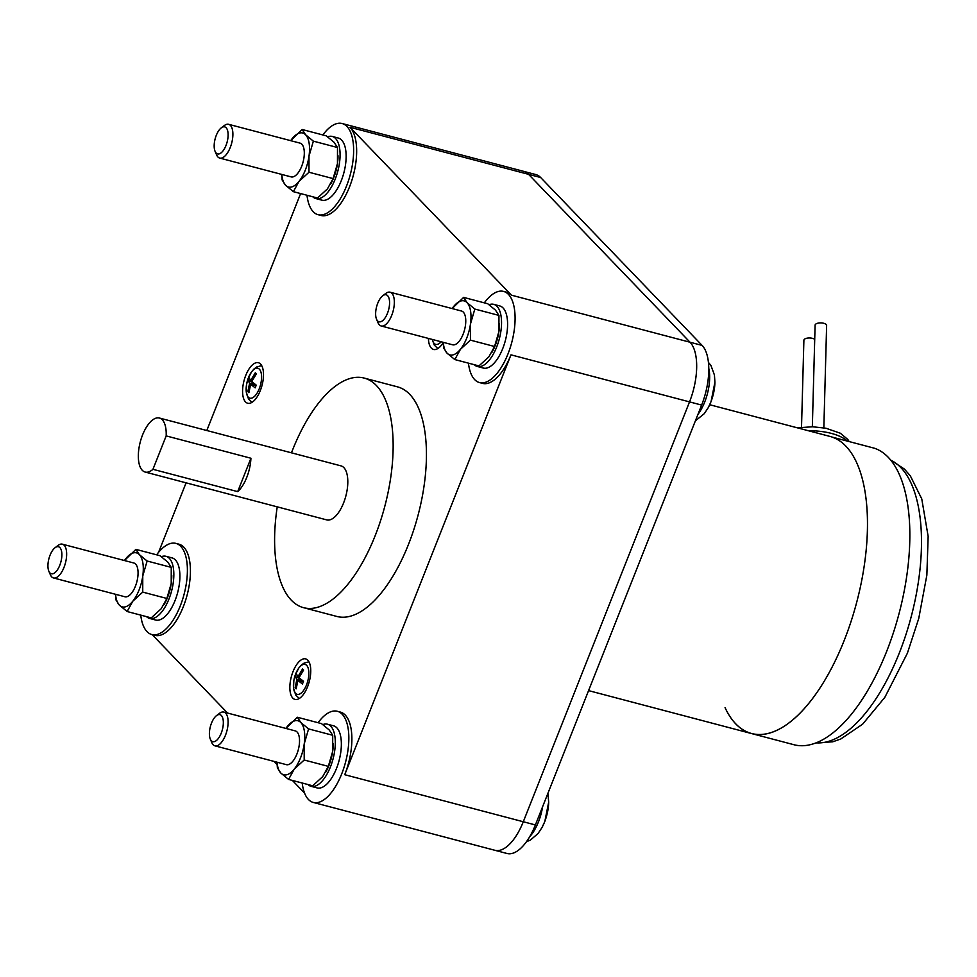 <?xml version="1.0" encoding="UTF-8"?>
<svg xmlns="http://www.w3.org/2000/svg" width="977" height="977" viewBox="0 0 977 977"><rect width="100%" height="100%" fill="white"/><g stroke="black" fill="none" stroke-linecap="round" stroke-linejoin="round"><path stroke-width="1.47" d="M387.454 313.336A13.971 6.192 104.8 0 1 376.548 319.247A13.971 6.192 104.8 0 1 377.745 303.236A13.971 6.192 104.8 0 1 382.728 295.775A13.971 6.192 104.8 0 1 389.09 298.571A13.971 6.192 104.8 0 1 387.454 313.336M226.005 145.451A13.971 6.192 104.8 0 1 215.087 151.35A13.971 6.192 104.8 0 1 216.283 135.351A13.971 6.192 104.8 0 1 221.266 127.877A13.971 6.192 104.8 0 1 227.629 130.674A13.971 6.192 104.8 0 1 226.005 145.451M59.768 565.317A13.971 6.192 104.8 0 1 48.85 571.215A13.971 6.192 104.8 0 1 50.047 555.217A13.971 6.192 104.8 0 1 55.03 547.743A13.971 6.192 104.8 0 1 61.392 550.539A13.971 6.192 104.8 0 1 59.768 565.317M221.217 733.202A13.971 6.192 104.8 0 1 210.311 739.113A13.971 6.192 104.8 0 1 211.508 723.102A13.971 6.192 104.8 0 1 216.491 715.64A13.971 6.192 104.8 0 1 222.854 718.437A13.971 6.192 104.8 0 1 221.217 733.202M382.728 295.775L385.793 293.442A17.464 7.743 104.8 0 1 390.079 292.208A17.464 7.743 104.8 0 1 391.704 315.4A17.464 7.743 104.8 0 1 381.177 325.976A17.464 7.743 104.8 0 1 378.05 322.789L376.548 319.247M221.266 127.877L224.331 125.544A17.464 7.743 104.8 0 1 228.618 124.311A17.464 7.743 104.8 0 1 230.242 147.503A17.464 7.743 104.8 0 1 219.727 158.079A17.464 7.743 104.8 0 1 216.601 154.891L215.087 151.35M55.03 547.743L58.095 545.41A17.464 7.743 104.8 0 1 62.381 544.177A17.464 7.743 104.8 0 1 64.006 567.368A17.464 7.743 104.8 0 1 53.491 577.944A17.464 7.743 104.8 0 1 50.364 574.757L48.85 571.215M216.491 715.64L219.556 713.308A17.464 7.743 104.8 0 1 223.843 712.074A17.464 7.743 104.8 0 1 225.467 735.266A17.464 7.743 104.8 0 1 214.94 745.842A17.464 7.743 104.8 0 1 211.814 742.642L210.311 739.113M381.177 325.976L452.607 344.796A17.464 7.743 -75.2 0 0 463.122 334.219A17.464 7.743 -75.2 0 0 461.498 311.028L390.079 292.208M219.727 158.079L291.146 176.898A17.464 7.743 -75.2 0 0 301.661 166.322A17.464 7.743 -75.2 0 0 300.049 143.13L228.618 124.311M53.491 577.944L124.909 596.764A17.464 7.743 -75.2 0 0 135.424 586.188A17.464 7.743 -75.2 0 0 133.812 562.996L62.381 544.177M214.94 745.842L286.371 764.661A17.464 7.743 -75.2 0 0 296.886 754.085A17.464 7.743 -75.2 0 0 295.262 730.894L223.843 712.074M443.253 342.329A27.942 12.396 -75.2 0 0 447.051 353.161A27.942 12.396 -75.2 0 0 460.46 349.277A27.942 12.396 -75.2 0 0 466.762 338.005A27.942 12.396 -75.2 0 0 470.462 324.022A27.942 12.396 -75.2 0 0 467.055 302.65A27.942 12.396 -75.2 0 0 453.646 306.534A27.942 12.396 -75.2 0 0 452.143 308.561M281.791 174.431A27.942 12.396 -75.2 0 0 285.602 185.264A27.942 12.396 -75.2 0 0 299.011 181.38A27.942 12.396 -75.2 0 0 305.312 170.108A27.942 12.396 -75.2 0 0 309.001 156.137A27.942 12.396 -75.2 0 0 305.593 134.753A27.942 12.396 -75.2 0 0 292.184 138.636A27.942 12.396 -75.2 0 0 290.694 140.664M139.357 554.618A27.942 12.396 -75.2 0 0 125.948 558.502A27.942 12.396 -75.2 0 0 124.458 560.529L135.913 549.367L139.357 554.618L147.124 561.018L142.764 575.99A27.942 12.396 -75.2 0 0 139.357 554.618M115.555 594.297A27.942 12.396 -75.2 0 0 119.365 605.129A27.942 12.396 -75.2 0 0 132.774 601.246A27.942 12.396 -75.2 0 0 139.076 589.974A27.942 12.396 -75.2 0 0 142.764 575.99L142.74 592.111L132.774 601.246L127.132 611.529L119.365 605.129L115.921 599.878L115.481 594.272M300.818 722.516A27.942 12.396 -75.2 0 0 287.409 726.399A27.942 12.396 -75.2 0 0 285.907 728.427L297.374 717.252L300.818 722.516L308.585 728.915L304.226 743.888A27.942 12.396 -75.2 0 0 300.818 722.516M277.016 762.194A27.942 12.396 -75.2 0 0 280.814 773.027A27.942 12.396 -75.2 0 0 294.224 769.143A27.942 12.396 -75.2 0 0 300.525 757.871A27.942 12.396 -75.2 0 0 304.226 743.888L304.189 760.008L294.224 769.143L288.581 779.426L280.814 773.027L277.37 767.763L276.943 762.17M300.183 678.759L295.201 676.499L296.275 673.776L297.973 676.634L302.552 668.952L303.603 670.039L299.011 677.708L303.505 681.299L302.43 684.022L297.936 680.432L303.285 681.836M302.552 668.952L303.371 670.332M297.973 676.634L299.341 676.988M303.017 680.957L296.898 679.345L295.201 676.499M296.324 687.222L295.115 687.759L296.898 679.345M297.936 680.432L296.153 688.846L295.115 687.759M252.909 382.605L247.938 380.334L249.013 377.623L250.698 380.468L255.29 372.787L256.34 373.873L251.748 381.555L256.243 385.146L255.168 387.857L250.674 384.266L256.023 385.683M255.29 372.787L256.108 374.179M250.698 380.468L252.078 380.835M255.754 384.804L249.624 383.179L247.938 380.334M249.062 391.069L247.84 391.606L249.624 383.179M250.674 384.266L248.891 392.681L247.84 391.606M452.131 308.561L463.611 297.387L467.055 302.65L474.822 309.05L470.462 324.022L470.425 340.143L460.46 349.277L454.818 359.56L447.051 353.161L443.607 347.897L443.179 342.304M290.682 140.664L302.149 129.501L305.593 134.753L313.361 141.152L309.001 156.137L308.976 172.245L299.011 181.38L293.369 191.663L285.602 185.264L282.158 180.012L281.718 174.407M454.818 359.56L478.95 365.923L488.915 356.776L494.557 346.493L498.917 331.521L498.942 315.412L474.822 309.05M470.425 340.143L494.557 346.493M498.942 315.412L495.498 310.149L487.731 303.749L463.611 297.387M293.369 191.663L317.488 198.026L327.454 188.879L333.096 178.596L337.456 163.623L337.492 147.515L313.361 141.152M308.976 172.245L333.096 178.596M337.492 147.515L334.049 142.251L326.269 135.852L302.149 129.501M127.132 611.529L151.252 617.891L161.217 608.744L166.859 598.461L171.219 583.489L171.256 567.381L147.124 561.018M142.74 592.111L166.859 598.461M171.256 567.381L167.812 562.117L160.033 555.718L135.913 549.367M288.581 779.426L312.713 785.789L322.679 776.642L328.321 766.359L332.681 751.386L332.705 735.278L308.585 728.915M304.189 760.008L328.321 766.359M332.705 735.278L329.261 730.014L321.494 723.615L297.374 717.252M250.918 458.237A27.942 12.396 104.8 0 1 246.729 477.46A27.942 12.396 104.8 0 1 237.692 491.639L152.949 469.314L166.175 435.901L250.918 458.237L237.692 491.639M152.949 469.314A27.942 12.396 104.8 0 1 145.158 472.05A27.942 12.396 104.8 0 1 142.569 434.936A27.942 12.396 104.8 0 1 159.398 418.022A27.942 12.396 104.8 0 1 166.175 435.901M499.442 323.924A27.942 12.396 104.8 0 1 499.442 324.205A27.942 12.396 104.8 0 1 498.917 331.521A27.942 12.396 104.8 0 1 495.217 345.504A27.942 12.396 104.8 0 1 492.115 352.013A27.942 12.396 104.8 0 1 491.993 352.233M337.981 156.039A27.942 12.396 104.8 0 1 337.981 156.308A27.942 12.396 104.8 0 1 337.456 163.623A27.942 12.396 104.8 0 1 333.755 177.606A27.942 12.396 104.8 0 1 330.653 184.116A27.942 12.396 104.8 0 1 330.531 184.335M171.744 575.905A27.942 12.396 104.8 0 1 171.744 576.174A27.942 12.396 104.8 0 1 171.219 583.489A27.942 12.396 104.8 0 1 167.519 597.472A27.942 12.396 104.8 0 1 164.417 603.981A27.942 12.396 104.8 0 1 164.295 604.201M333.206 743.79A27.942 12.396 104.8 0 1 333.206 744.071A27.942 12.396 104.8 0 1 332.681 751.386A27.942 12.396 104.8 0 1 328.98 765.37A27.942 12.396 104.8 0 1 325.878 771.879A27.942 12.396 104.8 0 1 325.756 772.099M159.398 418.022L340.985 465.87A27.942 12.396 104.8 0 1 343.574 502.984A27.942 12.396 104.8 0 1 326.745 519.898L145.158 472.05M489.074 304.714A32.131 14.252 104.8 0 1 493.69 304.335A32.131 14.252 104.8 0 1 496.67 347.018A32.131 14.252 104.8 0 1 477.313 366.473A32.131 14.252 104.8 0 1 474.236 364.677M327.613 136.829A32.131 14.252 104.8 0 1 332.229 136.438A32.131 14.252 104.8 0 1 335.209 179.121A32.131 14.252 104.8 0 1 315.864 198.575A32.131 14.252 104.8 0 1 312.774 196.78M161.376 556.682A32.131 14.252 104.8 0 1 165.992 556.304A32.131 14.252 104.8 0 1 168.972 598.986A32.131 14.252 104.8 0 1 149.628 618.441A32.131 14.252 104.8 0 1 146.538 616.646M322.837 724.58A32.131 14.252 104.8 0 1 327.454 724.201A32.131 14.252 104.8 0 1 330.434 766.884A32.131 14.252 104.8 0 1 311.077 786.338A32.131 14.252 104.8 0 1 307.999 784.543M277.236 506.855A118.73 52.673 -75.2 0 0 303.615 607.694A118.73 52.673 -75.2 0 0 375.131 535.799A118.73 52.673 -75.2 0 0 364.116 378.062A118.73 52.673 -75.2 0 0 292.587 449.957A118.73 52.673 -75.2 0 0 291.476 452.815M493.69 304.335L499.735 305.935A32.131 14.252 104.8 0 1 502.728 348.606A32.131 14.252 104.8 0 1 483.371 368.06L477.313 366.473M332.229 136.438L338.286 138.038A32.131 14.252 104.8 0 1 341.266 180.721A32.131 14.252 104.8 0 1 321.909 200.175L315.864 198.575M165.992 556.304L172.05 557.904A32.131 14.252 104.8 0 1 175.03 600.586A32.131 14.252 104.8 0 1 155.673 620.041L149.628 618.441M327.454 724.201L333.499 725.801A32.131 14.252 104.8 0 1 336.491 768.472A32.131 14.252 104.8 0 1 317.134 787.926L311.077 786.338M303.615 607.694L336.906 616.463A118.73 52.673 -75.2 0 0 408.423 544.568A118.73 52.673 -75.2 0 0 397.407 386.831L364.116 378.062M443.192 342.707A20.957 9.294 104.8 0 1 433.519 349.461A20.957 9.294 104.8 0 1 428.72 341.816A20.957 9.294 104.8 0 1 428.414 338.421M297.448 699.337A20.957 9.294 104.8 0 1 294.969 699.41A20.957 9.294 104.8 0 1 290.706 679.418A20.957 9.294 104.8 0 1 303.163 658.962A20.957 9.294 104.8 0 1 305.642 658.889A20.957 9.294 104.8 0 1 309.904 678.881A20.957 9.294 104.8 0 1 297.448 699.337M245.752 375.412A20.957 9.294 104.8 0 1 258.38 362.723A20.957 9.294 104.8 0 1 260.322 390.568A20.957 9.294 104.8 0 1 247.706 403.245A20.957 9.294 104.8 0 1 245.752 375.412M468.447 363.151A47.14 20.92 -75.2 0 0 479.548 382.581A47.14 20.92 -75.2 0 0 507.942 354.04A47.14 20.92 -75.2 0 0 503.57 291.415A47.14 20.92 -75.2 0 0 484.323 302.846M302.211 783.017A47.14 20.92 -75.2 0 0 308.439 799.479A47.14 20.92 -75.2 0 0 313.312 802.447A47.14 20.92 -75.2 0 0 343.782 768.142A47.14 20.92 -75.2 0 0 342.194 714.248A47.14 20.92 -75.2 0 0 337.334 711.28L340.362 712.074A47.14 20.92 104.8 0 1 345.223 715.042A47.14 20.92 104.8 0 1 344.734 774.7L510.971 354.834A47.14 20.92 104.8 0 1 482.565 383.387L479.548 382.581M306.986 195.253A47.14 20.92 -75.2 0 0 313.226 211.716A47.14 20.92 -75.2 0 0 318.087 214.696A47.14 20.92 -75.2 0 0 348.569 180.391A47.14 20.92 -75.2 0 0 346.969 126.485A47.14 20.92 -75.2 0 0 342.109 123.517A47.14 20.92 -75.2 0 0 322.874 134.96M503.57 291.415L506.599 292.208A47.14 20.92 104.8 0 1 511.459 295.176L349.998 127.279A47.14 20.92 104.8 0 1 351.586 181.185A47.14 20.92 104.8 0 1 321.115 215.49L318.087 214.696M140.749 615.119A47.14 20.92 -75.2 0 0 151.85 634.562A47.14 20.92 -75.2 0 0 180.244 606.009A47.14 20.92 -75.2 0 0 175.872 543.383A47.14 20.92 -75.2 0 0 156.638 554.826M175.872 543.383L178.901 544.177A47.14 20.92 104.8 0 1 183.273 606.802A47.14 20.92 104.8 0 1 154.879 635.355L151.85 634.562M337.334 711.28A47.14 20.92 -75.2 0 0 318.087 722.711M300.611 193.58L206.806 430.515M186.082 482.833L158.579 552.323M152.192 634.647L227.592 713.063M274.11 761.425L277.077 764.502M292.379 780.428L304.568 793.104M494.973 850.32L507.002 853.483A47.14 20.92 -75.2 0 0 535.396 824.942L523.293 821.755L689.53 401.889A47.14 20.92 -75.2 0 0 690.018 342.219L528.557 174.333A47.14 20.92 -75.2 0 0 523.696 171.354A47.14 20.92 -75.2 0 1 528.557 174.333L690.018 342.219A47.14 20.92 -75.2 0 1 689.53 401.889L523.293 821.755A47.14 20.92 -75.2 0 1 494.899 850.295A47.14 20.92 -75.2 0 0 523.293 821.755L344.734 774.7M535.396 824.942L701.633 405.076A47.14 20.92 -75.2 0 0 702.121 345.418L540.66 177.521A47.14 20.92 -75.2 0 0 535.799 174.553L523.77 171.378M709.717 404.734L829.9 436.401A153.658 68.17 -75.2 0 1 844.165 640.533A153.658 68.17 -75.2 0 1 751.606 733.568A153.658 68.17 -75.2 0 0 844.165 640.533A153.658 68.17 -75.2 0 1 725.056 707.629A153.658 68.17 -75.2 0 0 751.606 733.568L793.971 744.73A153.658 68.17 -75.2 0 0 886.542 651.696A153.658 68.17 -75.2 0 0 874.537 448.26L832.172 437.098A153.658 68.17 -75.2 0 1 844.165 640.533A153.658 68.17 -75.2 0 0 832.172 437.098M823.843 427.841L826.627 325.475A5.764 2.418 -178.4 0 0 823.77 323.289A5.764 2.418 -178.4 0 0 817.981 323.167A5.764 2.418 -178.4 0 0 815.099 325.158L812.339 426.754M814.72 339.361A5.764 2.418 -178.4 0 0 806.758 338.237A5.764 2.418 -178.4 0 0 803.888 340.24L801.519 427.242M432.322 339.446A15.473 6.863 -75.2 0 0 441.14 341.767M306.497 684.962A15.473 6.863 -75.2 0 0 306.656 665.374A15.473 6.863 -75.2 0 0 295.738 673.776A15.473 6.863 -75.2 0 0 295.347 674.814A15.473 6.863 -75.2 0 0 293.857 680.481A15.473 6.863 -75.2 0 0 296.935 694.256A15.473 6.863 -75.2 0 0 306.497 684.962M259.235 388.797A15.473 6.863 -75.2 0 0 259.394 369.221A15.473 6.863 -75.2 0 0 248.476 377.61A15.473 6.863 -75.2 0 0 248.085 378.661A15.473 6.863 -75.2 0 0 246.595 384.315A15.473 6.863 -75.2 0 0 249.672 398.091A15.473 6.863 -75.2 0 0 259.235 388.797M510.971 354.834L701.633 405.076M511.459 295.176L702.121 345.418M349.998 127.279L540.66 177.521M708.41 362.369L710.987 365.557L714.431 375.034L714.92 382.251A27.185 12.066 104.8 0 1 710.816 402.109A27.185 12.066 104.8 0 1 708.227 407.69L704.295 413.65L695.392 420.843M547.902 793.361L548.683 802.117A27.185 12.066 104.8 0 1 544.58 821.975A27.185 12.066 104.8 0 1 541.991 827.556L538.058 833.515L530.303 840.159L526.53 841.649M708.765 368.268A32.852 14.57 104.8 0 1 704.698 402.023A32.852 14.57 104.8 0 1 697.908 414.48M542.626 806.697A32.852 14.57 104.8 0 1 538.461 821.889A32.852 14.57 104.8 0 1 529.729 836.691M816.198 742.85A146.672 65.068 -75.2 0 0 899.243 653.161A146.672 65.068 -75.2 0 0 890.682 460.155M808.638 430.796A38.543 16.145 1.6 0 1 847.23 441.067M308.952 661.795L304.14 663.065L301.343 665.081L298.84 667.95L295.347 674.814L293.857 680.481L293.515 688.174L295.713 695.026L299.28 698.506M261.689 365.642L256.878 366.9L254.081 368.915L251.577 371.797L248.085 378.649L246.595 384.315L246.253 392.021L248.451 398.86L252.017 402.341M432.225 339.422L434.264 345.076L437.83 348.557M499.442 324.205L499.442 323.595M337.981 156.308L337.981 155.697M171.744 576.174L171.744 575.563M333.206 744.071L333.206 743.46M342.109 123.517L523.696 171.354M313.312 802.447L494.899 850.295M714.92 382.251L711.061 401.62L708.227 407.69M548.683 802.117L544.824 821.486L541.991 827.556M815.929 742.96L832.746 741.799L840.733 739.015L862.618 724.189L884.808 697.383L907.377 653.247L918.771 618.38L926.855 575.172L928.15 536.385L921.763 498.905L910.332 475.836L904.433 469.107L890.499 459.935M751.606 733.568L588.581 690.617M797.391 427.841L812.62 426.766L825.98 428.244L840.293 433.214L847.804 439.442L849.147 441.567"/></g></svg>
